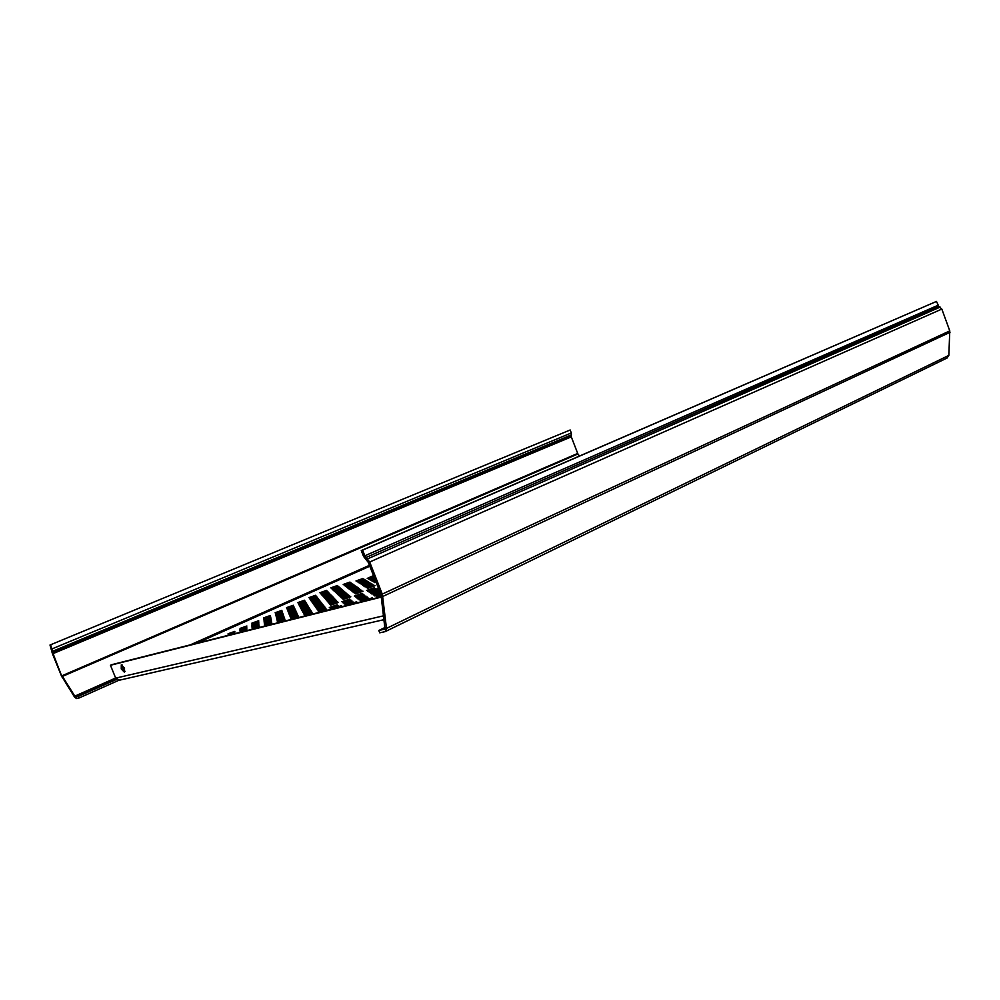 <?xml version="1.0" encoding="UTF-8"?>
<svg xmlns="http://www.w3.org/2000/svg" width="1000" height="1000" viewBox="0 0 1000 1000"><rect width="100%" height="100%" fill="white"/><g stroke="black" fill="none" stroke-linecap="round" stroke-linejoin="round"><path stroke-width="1.5" d="M116.55 679.388L78.388 696.375L79.05 698L76.463 698.562L75.788 696.938L116.175 678.988M79.05 698L118.85 680.275M365.95 557.513L938.75 306.325L936.475 301.425L362.612 550.138L364.888 555.95L369.688 562.013L382.375 594.325L386.475 628.413L385.025 631.663L379.738 632.812L378.825 630.475L384.812 627.575M384.325 629.237L378.825 630.475M78.388 696.375L75.788 696.938L74.8 696.137L62.45 676.388L577.913 453.963L571.287 436.875L571.3 432.975L570.163 429.988L50 645.013L570.163 429.988M373.713 576.188L367.225 578.413L373.488 575.6M355.988 580.95L362.9 578.525L355.988 580.95M343.2 584.462L349.988 582.075L343.2 584.462M226.15 635.825L234.775 632.562L230.125 634.825M239.963 629.587L246.863 627.15L239.963 629.587M228.062 633.775L234.913 631.35L228.062 633.775M251.925 624.237L258.8 621.8L251.925 624.237M240.05 628.413L246.887 626L240.05 628.413M263.725 618.95L270.587 616.525L263.725 618.95M251.9 623.125L258.712 620.712L251.9 623.125M275.387 613.737L282.225 611.312L275.387 613.737M263.587 617.9L270.387 615.487L263.587 617.9M286.887 608.587L293.712 606.175L286.887 608.587M275.125 612.737L281.913 610.337L275.125 612.737M298.25 603.5L305.062 601.087L298.25 603.5M286.525 607.65L293.288 605.25L286.525 607.65M309.475 598.475L316.262 596.075L309.475 598.475M297.787 602.612L304.525 600.225L297.787 602.612M320.55 593.513L327.325 591.125L320.55 593.513M308.9 597.638L315.625 595.275L308.9 597.638M331.5 588.612L338.25 586.237L331.5 588.612M319.875 592.737L326.575 590.363L319.875 592.737M238.075 632.825L246.812 629.513L242.15 631.788M251.975 626.525L258.988 624.05L251.975 626.525M239.862 630.788L246.838 628.312L239.862 630.788M264.012 621.112L271.012 618.65L264.012 621.112M251.95 625.363L258.9 622.913L251.95 625.363M275.9 615.788L282.887 613.312L275.9 615.788M263.875 620.025L270.8 617.575L263.875 620.025M287.638 610.513L294.6 608.062L287.638 610.513M275.637 614.75L282.55 612.312L275.637 614.75M299.225 605.312L306.163 602.863L299.225 605.312M287.262 609.538L294.15 607.1L287.262 609.538M310.65 600.188L317.575 597.737L310.65 600.188M298.738 604.4L305.6 601.975L298.738 604.4M321.938 595.112L328.85 592.688L321.938 595.112M310.062 599.325L316.913 596.9L310.062 599.325M333.088 590.112L339.975 587.688L333.088 590.112M321.238 594.3L328.075 591.9L321.238 594.3M344.1 585.175L350.962 582.75L344.1 585.175M332.287 589.35L339.1 586.95L332.287 589.35M250.325 629.738L259.188 626.388L254.513 628.675M264.312 623.375L271.462 620.862L264.312 623.375M252 627.7L259.088 625.2L252 627.7M276.438 617.913L283.575 615.4L276.438 617.913M264.163 622.238L271.238 619.738L264.163 622.238M288.412 612.525L295.512 610.025L288.412 612.525M276.175 616.838L283.225 614.35L276.175 616.838M300.225 607.212L307.312 604.712L300.225 607.212M288.025 611.512L295.05 609.038L288.025 611.512M311.887 601.962L318.95 599.475L311.887 601.962M299.713 606.25L306.725 603.787L299.713 606.25M323.387 596.775L330.438 594.3L323.387 596.775M311.262 601.062L318.25 598.6L311.262 601.062M334.75 591.663L341.775 589.2L334.75 591.663M322.663 595.938L329.637 593.488L322.663 595.938M345.962 586.613L352.962 584.15L345.962 586.613M333.913 590.875L340.863 588.438L333.913 590.875M357.038 581.638L364.012 579.175L357.038 581.638M345.025 585.887L351.95 583.45L345.025 585.887M262.913 626.562L271.925 623.162L267.238 625.475M277 620.138L284.288 617.575L277 620.138M264.462 624.538L271.688 622L264.462 624.538M289.212 614.625L296.475 612.075L289.212 614.625M276.725 619.012L283.925 616.475L276.725 619.012M301.275 609.175L308.5 606.638L301.275 609.175M288.812 613.562L295.988 611.038L288.812 613.562M313.163 603.812L320.375 601.275L313.163 603.812M300.738 608.188L307.9 605.662L300.738 608.188M324.888 598.513L332.088 595.988L324.888 598.513M312.512 602.875L319.65 600.363L312.512 602.875M336.475 593.288L343.638 590.763L336.475 593.288M324.137 597.638L331.25 595.138L324.137 597.638M347.9 588.125L355.05 585.612L347.9 588.125M335.6 592.463L342.7 589.975L335.6 592.463M359.175 583.025L366.312 580.525L359.175 583.025M346.925 587.362L354 584.875L346.925 587.362M374.113 577.188L368.4 579.075L373.862 576.55M358.1 582.325L365.15 579.85L358.1 582.325M275.875 623.288L285.025 619.85L280.325 622.175M290.062 616.8L297.475 614.212L290.062 616.8M277.3 621.287L284.65 618.7L277.3 621.287M302.362 611.237L309.75 608.65L302.362 611.237M289.637 615.7L296.962 613.125L289.637 615.7M314.488 605.737L321.863 603.162L314.488 605.737M301.812 610.2L309.113 607.638L301.812 610.2M326.463 600.312L333.8 597.75L326.463 600.312M313.812 604.763L321.112 602.212L313.812 604.763M338.263 594.963L345.588 592.4L338.263 594.963M325.662 599.4L332.938 596.862L325.662 599.4M349.913 589.688L357.212 587.137L349.913 589.688M337.362 594.113L344.6 591.575L337.362 594.113M361.413 584.487L368.688 581.938L361.413 584.487M348.9 588.9L356.125 586.362L348.9 588.9M374.913 579.212L370.812 580.45L374.637 578.538M360.288 583.75L367.488 581.225L360.288 583.75M374.513 578.2L369.588 579.75L374.237 577.525M289.225 619.925L298.512 616.438L293.8 618.775M303.5 613.375L311.05 610.737L303.5 613.375M290.5 617.938L297.987 615.312L290.5 617.938M315.875 607.75L323.4 605.112L315.875 607.75M302.925 612.288L310.387 609.675L302.925 612.288M328.088 602.2L335.6 599.575L328.088 602.2M315.175 606.737L322.625 604.125L315.175 606.737M340.138 596.725L347.612 594.113L340.138 596.725M327.262 601.25L334.688 598.65L327.262 601.25M352.013 591.325L359.475 588.725L352.013 591.325M339.188 595.837L346.587 593.25L339.188 595.837M363.738 586L371.175 583.4L363.738 586M350.962 590.5L358.338 587.925L350.962 590.5M375.712 581.275L373.325 581.862L375.475 580.662M362.562 585.237L369.925 582.663L362.562 585.237M375.312 580.237L372.05 581.15L375.05 579.587M302.962 616.462L312.4 612.925L307.675 615.275M317.325 609.85L325.025 607.163L317.325 609.85M304.088 614.487L311.712 611.812L304.088 614.487M329.8 604.163L337.463 601.487L329.8 604.163M316.6 608.787L324.2 606.125L316.6 608.787M342.088 598.55L349.738 595.887L342.088 598.55M328.938 603.175L336.525 600.525L328.938 603.175M354.212 593.025L361.838 590.375L354.212 593.025M341.1 597.625L348.663 594.987L341.1 597.625M366.163 587.575L373.762 584.925L366.163 587.575M353.1 592.163L360.637 589.538L353.1 592.163M364.938 586.775L372.463 584.163L364.938 586.775M376.125 582.312L374.613 582.6L375.913 581.788M318.075 610.925L325.863 608.225L318.075 610.925M330.675 605.175L338.438 602.475L330.675 605.175M343.1 599.5L350.825 596.812L343.1 599.5M355.337 593.9L363.05 591.225L355.337 593.9M367.413 588.387L375.1 585.712L367.413 588.387M330.725 587.888L337.4 585.525L330.725 587.888M381.287 596.025L378.288 597.487M367.6 600.175L372.362 597.75L362.262 601.525M380.4 593.188L374.762 595.938L380.75 594.087M380.925 594.538L376.238 596.925L381.213 595.487M351.912 604.125L356.675 601.725L346.75 605.438M367.337 597.087L359.137 599.913L367.337 597.087M368.7 598.075L360.412 600.938L368.7 598.075M379.387 590.625L371.912 594.025L379.688 591.375M379.888 591.888L373.325 594.963L380.213 592.725M336.712 607.962L341.463 605.575L331.7 609.225M352.025 601L344 603.775L352.025 601M353.188 602.013L345.075 604.825L353.188 602.013M364.688 595.163L356.688 597.938L364.688 595.163M365.988 596.112L357.9 598.913L365.988 596.112M378.462 588.263L369.2 592.188L378.638 588.7M378.913 589.412L370.538 593.1L379.162 590.037M321.975 611.675L326.712 609.3L317.113 612.9M337.163 604.788L329.3 607.525L337.163 604.788M338.15 605.837L330.2 608.6L338.15 605.837M349.75 599.012L341.912 601.75L349.75 599.012M350.875 600L342.938 602.75L350.875 600M362.15 593.337L354.338 596.05L362.15 593.337M363.4 594.237L355.5 596.987L363.4 594.237M374.387 587.725L366.587 590.438L374.387 587.725M375.763 588.562L367.875 591.3L375.763 588.562M946.912 358.062L948.838 355.4L949.775 330.875L941.825 309.075L938.75 306.325M384.237 629.275L384.825 627.688L380.988 594.688L368.3 562.413L363.525 556.362L361.25 550.562L936.475 301.425M383.5 615.825L115.688 678.138L119.612 680.15L383.925 619.675M381.362 596.712L112 664.6L110.463 665.263L115.688 678.138M125.05 671.4L122.788 668.275L122.25 665.05M381.4 597.087L110.463 665.263M124.513 668.162L124.475 672.262L121.25 668.962L121.287 664.862L124.513 668.162M50 645.013L52.475 653.863L61.45 675.888L74.475 696.95L76.463 698.562M50.65 644.825L53.113 653.675L62.138 677.225M579.513 455.975L577.913 453.963M362.612 550.138L361.25 550.562M196.375 643.325L369.8 566.225M384.825 627.688L386.475 628.413L948.838 355.4M52.475 653.863L571.287 436.875M51.9 650.2L52.825 651.213L571.462 434.875M74.8 696.137L115.638 678M190.275 644.862L369.45 565.325M62.112 675.713L577.625 453.462M52.838 652.463L571.2 435.925M52.263 648.8L571.3 432.975M949.775 330.875L380.988 594.688M382.9 596.4L950 332.325M367.238 560.85L367.55 558.888L940.15 307.1M369.688 562.013L941.825 309.075M937.913 305.338L363.525 556.362M947.188 357.95L385.462 631.5"/></g></svg>
